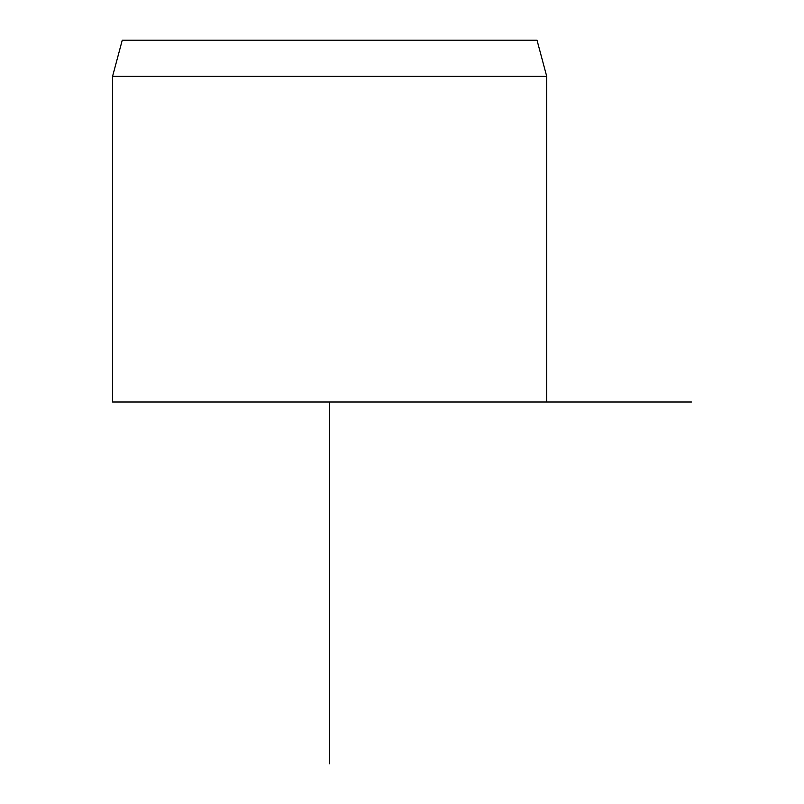 <?xml version="1.0" encoding="UTF-8"?>
<svg xmlns="http://www.w3.org/2000/svg" width="804" height="804" viewBox="0 0 804 804"><rect width="100%" height="100%" fill="white"/><g stroke="black" fill="none" stroke-linecap="round" stroke-linejoin="round"><path stroke-width="1.21" d="M537.022 40.2L122.258 40.2L112.56 76.38L546.72 76.38L537.022 40.2M112.56 76.38L112.56 402L691.44 402M329.64 402L329.64 763.8M546.72 402L546.72 76.38"/></g></svg>
